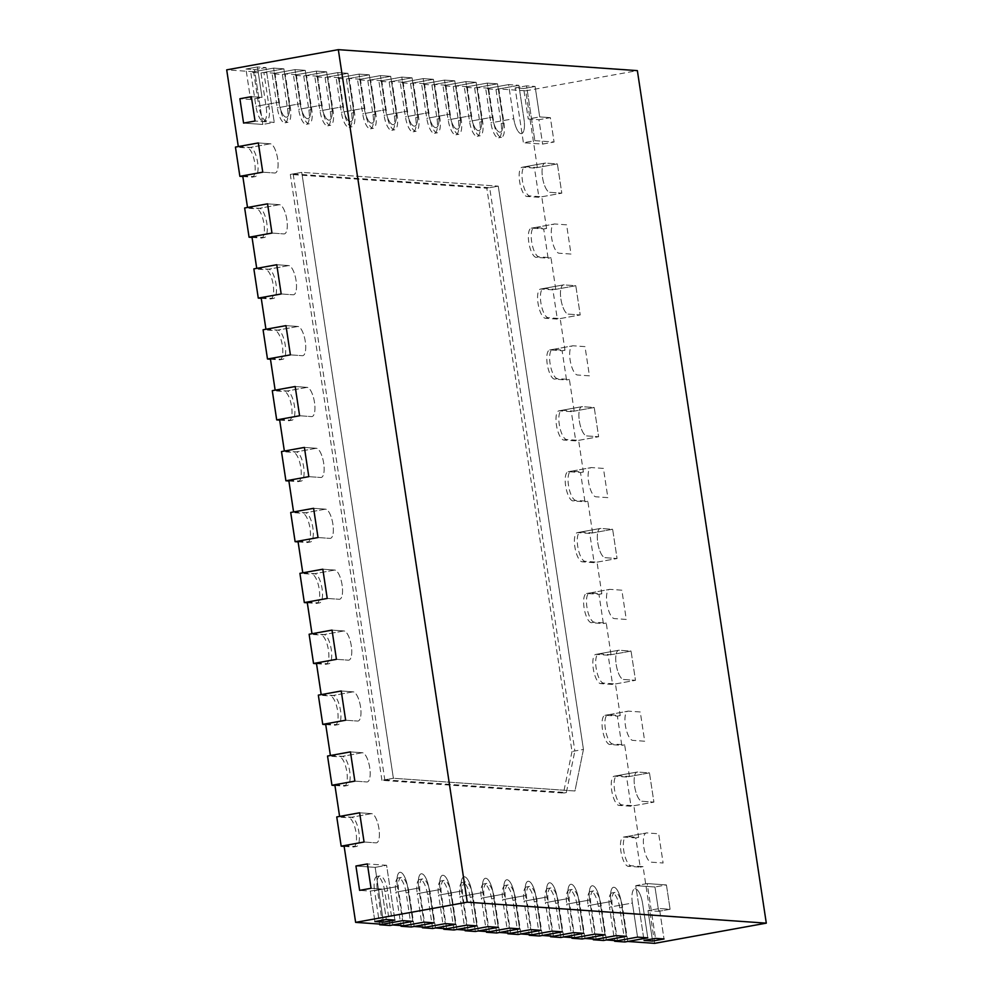 <?xml version="1.0" encoding="UTF-8"?>
<svg xmlns="http://www.w3.org/2000/svg" width="993" height="993" viewBox="0 0 993 993"><rect width="100%" height="100%" fill="white"/><g stroke="black" fill="none" stroke-linecap="round" stroke-linejoin="round"><path stroke-width="0.74" stroke-dasharray="4.96 3.72" d="M627.762 941.463L622.611 907.366A14.833 5.002 79.7 0 0 614.841 892.409A14.833 5.002 79.7 0 0 612.358 906.646L632.392 903.022L637.543 937.119L632.392 903.022A14.833 5.002 79.7 0 1 634.875 888.785A14.833 5.002 79.7 0 0 632.392 903.022L609.491 907.155L614.543 940.532M654.672 943.35L643.067 866.628L631.114 865.784A14.833 5.002 -100.3 0 1 623.877 851.435A14.833 5.002 -100.3 0 1 626.26 836.578A14.833 5.002 -100.3 0 1 626.695 836.553L646.728 832.928L658.682 833.772L663.101 863.004L651.147 862.16A14.833 5.002 -100.3 0 1 643.911 847.811A14.833 5.002 -100.3 0 1 646.294 832.953A14.833 5.002 -100.3 0 1 646.728 832.928L658.682 833.772L663.101 863.004L651.147 862.16A14.833 5.002 -100.3 0 1 643.911 847.811A14.833 5.002 -100.3 0 1 646.294 832.953A14.833 5.002 -100.3 0 1 646.728 832.928L623.827 837.074L635.793 837.906L640.212 867.137L628.246 866.306A14.833 5.002 -100.3 0 1 621.01 851.957A14.833 5.002 -100.3 0 1 623.393 837.099A14.833 5.002 -100.3 0 1 623.827 837.074M617.05 775.682A14.833 5.002 -100.3 0 1 617.485 775.657L629.438 776.501L649.472 772.877L653.903 802.108L641.937 801.264A14.833 5.002 -100.3 0 1 634.701 786.915A14.833 5.002 -100.3 0 1 637.084 772.058L617.05 775.682A14.833 5.002 -100.3 0 0 614.667 790.54A14.833 5.002 -100.3 0 0 621.903 804.889L633.857 805.733L638.648 837.397L626.695 836.553M629.438 776.501L624.659 744.837L612.693 743.993A14.833 5.002 -100.3 0 1 605.457 729.644A14.833 5.002 -100.3 0 1 607.84 714.786A14.833 5.002 -100.3 0 1 608.275 714.761L628.308 711.137L640.262 711.981L644.693 741.212L632.727 740.368A14.833 5.002 -100.3 0 1 625.491 726.02A14.833 5.002 -100.3 0 1 627.874 711.162A14.833 5.002 -100.3 0 1 628.308 711.137L640.262 711.981L644.693 741.212L632.727 740.368A14.833 5.002 -100.3 0 1 625.491 726.02A14.833 5.002 -100.3 0 1 627.874 711.162A14.833 5.002 -100.3 0 1 628.308 711.137L605.407 715.283L617.373 716.127L621.792 745.346L609.826 744.514A14.833 5.002 -100.3 0 1 602.59 730.165A14.833 5.002 -100.3 0 1 604.985 715.308A14.833 5.002 -100.3 0 1 605.407 715.283M598.63 653.89A14.833 5.002 -100.3 0 1 599.064 653.866L611.018 654.71L631.064 651.085L635.483 680.317L623.517 679.473A14.833 5.002 -100.3 0 1 616.281 665.124A14.833 5.002 -100.3 0 1 618.664 650.266L598.63 653.89A14.833 5.002 -100.3 0 0 596.247 668.748A14.833 5.002 -100.3 0 0 603.483 683.097L615.449 683.941L620.228 715.605L608.275 714.761M611.018 654.71L606.239 623.045L594.273 622.201A14.833 5.002 -100.3 0 1 587.037 607.853A14.833 5.002 -100.3 0 1 589.42 592.995A14.833 5.002 -100.3 0 1 589.854 592.982L609.888 589.358L621.854 590.19L626.273 619.421L614.307 618.577A14.833 5.002 -100.3 0 1 607.071 604.228A14.833 5.002 -100.3 0 1 609.454 589.37A14.833 5.002 -100.3 0 1 609.888 589.358L621.854 590.19L626.273 619.421L614.307 618.577A14.833 5.002 -100.3 0 1 607.071 604.228A14.833 5.002 -100.3 0 1 609.454 589.37A14.833 5.002 -100.3 0 1 609.888 589.358L586.987 593.491L598.953 594.335L603.372 623.567L591.406 622.723A14.833 5.002 -100.3 0 1 584.169 608.374A14.833 5.002 -100.3 0 1 586.565 593.516A14.833 5.002 -100.3 0 1 586.987 593.491M580.21 532.099A14.833 5.002 -100.3 0 1 580.644 532.087L592.61 532.918L612.644 529.294L617.063 558.525L605.097 557.681A14.833 5.002 -100.3 0 1 597.86 543.332A14.833 5.002 -100.3 0 1 600.244 528.475L580.21 532.099A14.833 5.002 -100.3 0 0 577.827 546.957A14.833 5.002 -100.3 0 0 585.063 561.306L597.029 562.15L601.82 593.814L589.854 592.982M592.61 532.918L587.819 501.254L575.853 500.422A14.833 5.002 -100.3 0 1 568.617 486.074A14.833 5.002 -100.3 0 1 571 471.216A14.833 5.002 -100.3 0 1 571.434 471.191L591.468 467.566L603.434 468.398L607.853 497.63L595.887 496.798A14.833 5.002 -100.3 0 1 588.65 482.449A14.833 5.002 -100.3 0 1 591.034 467.591A14.833 5.002 -100.3 0 1 591.468 467.566L603.434 468.398L607.853 497.63L595.887 496.798A14.833 5.002 -100.3 0 1 588.65 482.449A14.833 5.002 -100.3 0 1 591.034 467.591A14.833 5.002 -100.3 0 1 591.468 467.566L568.567 471.7L580.533 472.544L584.951 501.775L572.998 500.931A14.833 5.002 -100.3 0 1 565.749 486.582A14.833 5.002 -100.3 0 1 568.145 471.725A14.833 5.002 -100.3 0 1 568.567 471.7M561.79 410.32A14.833 5.002 -100.3 0 1 562.224 410.295L574.19 411.127L594.224 407.502L598.642 436.734L586.677 435.902A14.833 5.002 -100.3 0 1 579.44 421.553A14.833 5.002 -100.3 0 1 581.824 406.696L561.79 410.32A14.833 5.002 -100.3 0 0 559.407 425.178A14.833 5.002 -100.3 0 0 566.643 439.527L578.609 440.358L583.4 472.023L571.434 471.191M574.19 411.127L569.399 379.463L557.433 378.631A14.833 5.002 -100.3 0 1 550.196 364.282A14.833 5.002 -100.3 0 1 552.58 349.424A14.833 5.002 -100.3 0 1 553.014 349.399L573.048 345.775L585.014 346.619L589.432 375.838L577.467 375.006A14.833 5.002 -100.3 0 1 570.23 360.658A14.833 5.002 -100.3 0 1 572.613 345.8A14.833 5.002 -100.3 0 1 573.048 345.775L585.014 346.619L589.432 375.838L577.467 375.006A14.833 5.002 -100.3 0 1 570.23 360.658A14.833 5.002 -100.3 0 1 572.613 345.8A14.833 5.002 -100.3 0 1 573.048 345.775L550.147 349.921L562.112 350.752L566.531 379.984L554.578 379.14A14.833 5.002 -100.3 0 1 547.342 364.791A14.833 5.002 -100.3 0 1 549.725 349.933A14.833 5.002 -100.3 0 1 550.147 349.921M543.37 288.529A14.833 5.002 -100.3 0 1 543.804 288.504L555.77 289.348L575.803 285.723L580.222 314.942L568.257 314.111A14.833 5.002 -100.3 0 1 561.02 299.762A14.833 5.002 -100.3 0 1 563.416 284.904L543.37 288.529A14.833 5.002 -100.3 0 0 540.986 303.386A14.833 5.002 -100.3 0 0 548.223 317.735L560.189 318.567L564.98 350.244L553.014 349.399M555.77 289.348L550.978 257.683L539.013 256.839A14.833 5.002 -100.3 0 1 531.776 242.491A14.833 5.002 -100.3 0 1 534.172 227.633A14.833 5.002 -100.3 0 1 534.594 227.608L554.628 223.984L566.593 224.828L571.012 254.059L559.047 253.215A14.833 5.002 -100.3 0 1 551.81 238.866A14.833 5.002 -100.3 0 1 554.206 224.008A14.833 5.002 -100.3 0 1 554.628 223.984L566.593 224.828L571.012 254.059L559.047 253.215A14.833 5.002 -100.3 0 1 551.81 238.866A14.833 5.002 -100.3 0 1 554.206 224.008A14.833 5.002 -100.3 0 1 554.628 223.984L531.739 228.129L543.692 228.961L548.111 258.192L536.158 257.361A14.833 5.002 -100.3 0 1 528.921 243.012A14.833 5.002 -100.3 0 1 531.305 228.154A14.833 5.002 -100.3 0 1 531.739 228.129M524.962 166.737A14.833 5.002 -100.3 0 1 525.384 166.712L537.35 167.556L557.383 163.932L561.802 193.163L549.837 192.319A14.833 5.002 -100.3 0 1 542.6 177.97A14.833 5.002 -100.3 0 1 544.996 163.113L524.962 166.737A14.833 5.002 -100.3 0 0 522.566 181.595A14.833 5.002 -100.3 0 0 529.803 195.944L541.768 196.788L546.56 228.452L534.594 227.608M537.35 167.556L525.744 90.822L498.834 88.936L503.985 123.045A14.833 5.002 -100.3 0 1 501.502 137.27A14.833 5.002 -100.3 0 1 493.732 122.325L513.766 118.701L508.615 84.591L518.867 85.311L508.615 84.591L488.581 88.216L493.732 122.325M488.581 88.216L477.472 87.446L482.623 121.543A14.833 5.002 -100.3 0 1 480.14 135.768A14.833 5.002 -100.3 0 1 472.37 120.823L492.404 117.199L487.253 83.102L497.505 83.822L487.253 83.102L467.219 86.726L472.37 120.823M467.219 86.726L456.11 85.944L461.273 120.041A14.833 5.002 -100.3 0 1 458.778 134.278A14.833 5.002 -100.3 0 1 451.021 119.321L471.054 115.697L465.891 81.6L476.144 82.32L465.891 81.6L445.857 85.224L451.021 119.321M445.857 85.224L434.748 84.442L439.911 118.539A14.833 5.002 -100.3 0 1 437.416 132.777A14.833 5.002 -100.3 0 1 429.659 117.819L449.692 114.195L444.529 80.098L454.782 80.818L444.529 80.098L424.495 83.722L429.659 117.819M424.495 83.722L413.386 82.94L418.549 117.05A14.833 5.002 -100.3 0 1 416.067 131.275A14.833 5.002 -100.3 0 1 408.297 116.33L428.331 112.705L423.167 78.596L433.42 79.316L423.167 78.596L403.133 82.22L408.297 116.33M403.133 82.22L392.036 81.451L397.188 115.548A14.833 5.002 -100.3 0 1 394.705 129.773A14.833 5.002 -100.3 0 1 386.935 114.828L406.969 111.204L401.817 77.106L412.07 77.826L401.817 77.106L381.771 80.731L386.935 114.828M381.771 80.731L370.674 79.949L375.826 114.046A14.833 5.002 -100.3 0 1 373.343 128.283A14.833 5.002 -100.3 0 1 365.573 113.326L385.607 109.702L380.456 75.605L390.708 76.324L380.456 75.605L360.422 79.229L365.573 113.326M360.422 79.229L349.313 78.447L354.464 112.544A14.833 5.002 -100.3 0 1 351.981 126.781A14.833 5.002 -100.3 0 1 344.211 111.824L364.245 108.2L359.094 74.103L369.346 74.823L359.094 74.103L339.06 77.727L344.211 111.824M339.06 77.727L327.951 76.945L333.102 111.055A14.833 5.002 -100.3 0 1 330.619 125.279A14.833 5.002 -100.3 0 1 322.849 110.335L342.883 106.71L337.732 72.601L347.984 73.321L337.732 72.601L317.698 76.225L322.849 110.335M317.698 76.225L306.589 75.456L311.752 109.553A14.833 5.002 -100.3 0 1 309.257 123.777A14.833 5.002 -100.3 0 1 301.5 108.833L321.533 105.208L316.37 71.111L326.623 71.831L316.37 71.111L296.336 74.736L301.5 108.833M296.336 74.736L285.227 73.954L290.39 108.051A14.833 5.002 -100.3 0 1 287.896 122.288A14.833 5.002 -100.3 0 1 280.138 107.331L300.171 103.706L295.008 69.609L305.261 70.329L295.008 69.609L274.974 73.234L280.138 107.331M274.974 73.234L263.865 72.452L269.029 106.549A14.833 5.002 -100.3 0 1 266.546 120.786A14.833 5.002 -100.3 0 1 258.776 105.829L278.81 102.205L273.646 68.107L283.899 68.827L273.646 68.107L253.612 71.732L258.776 105.829M253.612 71.732L226.702 69.845M238.308 146.567L250.273 147.411L270.307 143.786L258.341 142.942L270.307 143.786A14.833 5.002 79.7 0 1 277.543 158.135A14.833 5.002 79.7 0 1 275.148 172.993A14.833 5.002 79.7 0 0 277.543 158.135A14.833 5.002 79.7 0 0 270.307 143.786L247.406 147.932L235.44 147.088M242.726 175.798L254.692 176.642A14.833 5.002 79.7 0 0 255.114 176.617A14.833 5.002 79.7 0 0 257.51 161.76A14.833 5.002 79.7 0 0 250.273 147.411M247.518 207.463L259.483 208.307L279.517 204.682L267.551 203.838L279.517 204.682A14.833 5.002 79.7 0 1 286.754 219.031A14.833 5.002 79.7 0 1 284.358 233.889A14.833 5.002 79.7 0 0 286.754 219.031A14.833 5.002 79.7 0 0 279.517 204.682L256.616 208.828L244.65 207.984M251.937 236.694L263.902 237.538A14.833 5.002 79.7 0 0 264.324 237.513A14.833 5.002 79.7 0 0 266.72 222.655A14.833 5.002 79.7 0 0 259.483 208.307M256.728 268.358L268.693 269.202L288.727 265.578L276.762 264.734L288.727 265.578A14.833 5.002 79.7 0 1 295.964 279.927A14.833 5.002 79.7 0 1 293.568 294.784A14.833 5.002 79.7 0 0 295.964 279.927A14.833 5.002 79.7 0 0 288.727 265.578L265.826 269.724L253.86 268.88M261.147 297.59L273.112 298.434A14.833 5.002 79.7 0 0 273.534 298.409A14.833 5.002 79.7 0 0 275.93 283.551A14.833 5.002 79.7 0 0 268.693 269.202M265.938 329.254L277.891 330.098L297.937 326.474L285.972 325.63L297.937 326.474A14.833 5.002 79.7 0 1 305.174 340.822A14.833 5.002 79.7 0 1 302.778 355.68A14.833 5.002 79.7 0 0 305.174 340.822A14.833 5.002 79.7 0 0 297.937 326.474L275.036 330.607L263.071 329.775M270.357 358.485L282.322 359.329A14.833 5.002 79.7 0 0 282.744 359.305A14.833 5.002 79.7 0 0 285.14 344.447A14.833 5.002 79.7 0 0 277.891 330.098M275.148 390.15L287.101 390.994L307.135 387.369L295.182 386.525L307.135 387.369A14.833 5.002 79.7 0 1 314.384 401.718A14.833 5.002 79.7 0 1 311.988 416.576A14.833 5.002 79.7 0 0 314.384 401.718A14.833 5.002 79.7 0 0 307.135 387.369L284.246 391.503L272.281 390.671M279.567 419.381L291.532 420.213A14.833 5.002 79.7 0 0 291.954 420.2A14.833 5.002 79.7 0 0 294.35 405.343A14.833 5.002 79.7 0 0 287.101 390.994M284.358 451.045L296.311 451.889L316.345 448.265L304.392 447.421L316.345 448.265A14.833 5.002 79.7 0 1 323.594 462.614A14.833 5.002 79.7 0 1 321.198 477.472A14.833 5.002 79.7 0 0 323.594 462.614A14.833 5.002 79.7 0 0 316.345 448.265L293.456 452.398L281.491 451.567M288.777 480.277L300.742 481.108A14.833 5.002 79.7 0 0 301.164 481.096A14.833 5.002 79.7 0 0 303.548 466.238A14.833 5.002 79.7 0 0 296.311 451.889M293.568 511.941L305.521 512.773L325.555 509.148L313.602 508.317L325.555 509.148A14.833 5.002 79.7 0 1 332.792 523.497A14.833 5.002 79.7 0 1 330.408 538.355A14.833 5.002 79.7 0 0 332.792 523.497A14.833 5.002 79.7 0 0 325.555 509.148L302.666 513.294L290.701 512.462M297.987 541.173L309.94 542.004A14.833 5.002 79.7 0 0 310.375 541.979A14.833 5.002 79.7 0 0 312.758 527.122A14.833 5.002 79.7 0 0 305.521 512.773M302.778 572.837L314.731 573.669L334.765 570.044L322.812 569.212L334.765 570.044A14.833 5.002 79.7 0 1 342.002 584.393A14.833 5.002 79.7 0 1 339.618 599.251A14.833 5.002 79.7 0 0 342.002 584.393A14.833 5.002 79.7 0 0 334.765 570.044L311.876 574.19L299.911 573.346M307.197 602.068L319.15 602.9A14.833 5.002 79.7 0 0 319.585 602.875A14.833 5.002 79.7 0 0 321.968 588.017A14.833 5.002 79.7 0 0 314.731 573.669M311.988 633.733L323.941 634.564L343.975 630.94L332.022 630.108L343.975 630.94A14.833 5.002 79.7 0 1 351.212 645.289A14.833 5.002 79.7 0 1 348.828 660.146A14.833 5.002 79.7 0 0 351.212 645.289A14.833 5.002 79.7 0 0 343.975 630.94L321.087 635.086L309.121 634.242M316.407 662.952L328.36 663.796A14.833 5.002 79.7 0 0 328.795 663.771A14.833 5.002 79.7 0 0 331.178 648.913A14.833 5.002 79.7 0 0 323.941 634.564M321.186 694.628L333.151 695.46L353.185 691.836L341.232 690.991L353.185 691.836A14.833 5.002 79.7 0 1 360.422 706.184A14.833 5.002 79.7 0 1 358.039 721.042A14.833 5.002 79.7 0 0 360.422 706.184A14.833 5.002 79.7 0 0 353.185 691.836L330.297 695.981L318.331 695.137M325.617 723.847L337.57 724.691A14.833 5.002 79.7 0 0 338.005 724.667A14.833 5.002 79.7 0 0 340.388 709.809A14.833 5.002 79.7 0 0 333.151 695.46M330.396 755.512L342.362 756.356L362.395 752.731L350.43 751.887L362.395 752.731A14.833 5.002 79.7 0 1 369.632 767.08A14.833 5.002 79.7 0 1 367.249 781.938A14.833 5.002 79.7 0 0 369.632 767.08A14.833 5.002 79.7 0 0 362.395 752.731L339.507 756.877L327.541 756.033M334.827 784.743L346.78 785.587A14.833 5.002 79.7 0 0 347.215 785.562A14.833 5.002 79.7 0 0 349.598 770.705A14.833 5.002 79.7 0 0 342.362 756.356M339.606 816.407L351.572 817.251L371.605 813.627L359.64 812.783L371.605 813.627A14.833 5.002 79.7 0 1 378.842 827.976A14.833 5.002 79.7 0 1 376.459 842.834A14.833 5.002 79.7 0 0 378.842 827.976A14.833 5.002 79.7 0 0 371.605 813.627L348.704 817.773L336.751 816.929M344.037 845.639L355.99 846.483A14.833 5.002 79.7 0 0 356.425 846.458A14.833 5.002 79.7 0 0 358.808 831.6A14.833 5.002 79.7 0 0 351.572 817.251M382.553 924.26L377.39 890.15L397.423 886.526L402.587 920.635L397.423 886.526A14.833 5.002 79.7 0 1 399.918 872.301A14.833 5.002 79.7 0 0 397.423 886.526L374.535 890.671L379.574 924.049M392.806 924.98L387.642 890.87A14.833 5.002 79.7 0 0 379.872 875.925A14.833 5.002 79.7 0 0 377.39 890.15M403.903 925.749L398.752 891.652L418.785 888.027L423.949 922.125L418.785 888.027A14.833 5.002 79.7 0 1 421.268 873.803A14.833 5.002 79.7 0 0 418.785 888.027L395.884 892.173L400.936 925.55M414.168 926.469L409.004 892.372A14.833 5.002 79.7 0 0 401.234 877.427A14.833 5.002 79.7 0 0 398.752 891.652M425.265 927.251L420.113 893.154L440.147 889.529L445.298 923.627L440.147 889.529A14.833 5.002 79.7 0 1 442.63 875.292A14.833 5.002 79.7 0 0 440.147 889.529L417.246 893.675L422.298 927.04M435.517 927.971L430.366 893.874A14.833 5.002 79.7 0 0 422.596 878.917A14.833 5.002 79.7 0 0 420.113 893.154M446.627 928.753L441.475 894.656L461.509 891.031L466.66 925.128L461.509 891.031A14.833 5.002 79.7 0 1 463.992 876.794A14.833 5.002 79.7 0 0 461.509 891.031L438.608 895.165L443.66 928.542M456.879 929.473L451.728 895.376A14.833 5.002 79.7 0 0 443.958 880.419A14.833 5.002 79.7 0 0 441.475 894.656M467.988 930.255L462.837 896.145L482.871 892.521L488.022 926.63L482.871 892.521A14.833 5.002 79.7 0 1 485.354 878.296A14.833 5.002 79.7 0 0 482.871 892.521L459.97 896.667L465.022 930.044M478.241 930.975L473.09 896.865A14.833 5.002 79.7 0 0 465.32 881.921A14.833 5.002 79.7 0 0 462.837 896.145M489.35 931.744L484.187 897.647L504.221 894.023L509.384 928.12L504.221 894.023A14.833 5.002 79.7 0 1 506.715 879.786A14.833 5.002 79.7 0 0 504.221 894.023L481.332 898.168L486.371 931.546M499.603 932.464L494.44 898.367A14.833 5.002 79.7 0 0 486.682 883.422A14.833 5.002 79.7 0 0 484.187 897.647M510.712 933.246L505.549 899.149L525.582 895.525L530.746 929.622L525.582 895.525A14.833 5.002 79.7 0 1 528.077 881.288A14.833 5.002 79.7 0 0 525.582 895.525L502.694 899.67L507.733 933.035M520.965 933.966L515.801 899.869A14.833 5.002 79.7 0 0 508.044 884.912A14.833 5.002 79.7 0 0 505.549 899.149M532.074 934.748L526.911 900.651L546.944 897.027L552.108 931.124L546.944 897.027A14.833 5.002 79.7 0 1 549.427 882.789A14.833 5.002 79.7 0 0 546.944 897.027L524.056 901.16L529.095 934.537M542.327 935.468L537.163 901.371A14.833 5.002 79.7 0 0 529.393 886.414A14.833 5.002 79.7 0 0 526.911 900.651M553.424 936.25L548.273 902.14L568.306 898.516L573.47 932.626L568.306 898.516A14.833 5.002 79.7 0 1 570.789 884.291A14.833 5.002 79.7 0 0 568.306 898.516L545.405 902.662L550.457 936.039M563.676 936.97L558.525 902.86A14.833 5.002 79.7 0 0 550.755 887.916A14.833 5.002 79.7 0 0 548.273 902.14M574.786 937.74L569.634 903.642L589.668 900.018L594.819 934.115L589.668 900.018A14.833 5.002 79.7 0 1 592.151 885.781A14.833 5.002 79.7 0 0 589.668 900.018L566.767 904.164L571.819 937.541M585.038 938.459L579.887 904.362A14.833 5.002 79.7 0 0 572.117 889.418A14.833 5.002 79.7 0 0 569.634 903.642M596.148 939.241L590.996 905.144L611.03 901.52L616.181 935.617L611.03 901.52A14.833 5.002 79.7 0 1 613.513 887.283A14.833 5.002 79.7 0 0 611.03 901.52L588.129 905.666L593.181 939.03M606.4 939.961L601.249 905.864A14.833 5.002 79.7 0 0 593.479 890.907A14.833 5.002 79.7 0 0 590.996 905.144M617.509 940.743L612.358 906.646M293.158 173.924L489.673 187.702L574.86 750.981L583.45 749.43L574.947 790.999L393.377 778.264L384.8 779.815L293.158 173.924L301.748 172.36L498.263 186.15L489.673 187.702M384.8 779.815L566.358 792.563L574.86 750.981M572.005 751.502L563.49 793.072L381.933 780.337L393.377 778.264L301.748 172.36L498.263 186.15L583.45 749.43L574.947 790.999L393.377 778.264L301.748 172.36L290.304 174.433L486.818 188.223L572.005 751.502L583.45 749.43L498.263 186.15L486.818 188.223M566.358 792.563L563.49 793.072M647.796 937.839L642.645 903.742A14.833 5.002 79.7 0 0 634.875 888.785A14.833 5.002 79.7 0 1 642.645 903.742L647.796 937.839M626.434 936.337L621.283 902.24A14.833 5.002 79.7 0 0 613.513 887.283A14.833 5.002 79.7 0 1 621.283 902.24L626.434 936.337M605.072 934.835L599.921 900.738A14.833 5.002 79.7 0 0 592.151 885.781A14.833 5.002 79.7 0 1 599.921 900.738L605.072 934.835M583.723 933.346L578.559 899.236A14.833 5.002 79.7 0 0 570.789 884.291A14.833 5.002 79.7 0 1 578.559 899.236L583.723 933.346M562.361 931.844L557.197 897.746A14.833 5.002 79.7 0 0 549.427 882.789A14.833 5.002 79.7 0 1 557.197 897.746L562.361 931.844M540.999 930.342L535.835 896.245A14.833 5.002 79.7 0 0 528.077 881.288A14.833 5.002 79.7 0 1 535.835 896.245L540.999 930.342M519.637 928.84L514.473 894.743A14.833 5.002 79.7 0 0 506.715 879.786A14.833 5.002 79.7 0 1 514.473 894.743L519.637 928.84M498.275 927.35L493.124 893.241A14.833 5.002 79.7 0 0 485.354 878.296A14.833 5.002 79.7 0 1 493.124 893.241L498.275 927.35M476.913 925.848L471.762 891.751A14.833 5.002 79.7 0 0 463.992 876.794A14.833 5.002 79.7 0 1 471.762 891.751L476.913 925.848M455.551 924.346L450.4 890.249A14.833 5.002 79.7 0 0 442.63 875.292A14.833 5.002 79.7 0 1 450.4 890.249L455.551 924.346M434.202 922.845L429.038 888.747A14.833 5.002 79.7 0 0 421.268 873.803A14.833 5.002 79.7 0 1 429.038 888.747L434.202 922.845M412.84 921.355L407.676 887.245A14.833 5.002 79.7 0 0 399.918 872.301A14.833 5.002 79.7 0 1 407.676 887.245L412.84 921.355M262.76 172.174L274.726 173.018A14.833 5.002 79.7 0 0 275.148 172.993A14.833 5.002 79.7 0 1 274.726 173.018L262.76 172.174M498.834 88.936L518.867 85.311L524.019 119.421A14.833 5.002 -100.3 0 1 521.536 133.645A14.833 5.002 -100.3 0 1 513.766 118.701L508.615 84.591L485.714 88.737L495.966 89.457L501.13 123.554A14.833 5.002 -100.3 0 1 498.635 137.791A14.833 5.002 -100.3 0 1 490.877 122.834L485.714 88.737M525.744 90.822L637.369 70.627M263.865 72.452L283.899 68.827L289.062 102.924A14.833 5.002 -100.3 0 1 286.58 117.162A14.833 5.002 -100.3 0 1 278.81 102.205L273.646 68.107L250.757 72.253L261.01 72.973L266.161 107.07A14.833 5.002 -100.3 0 1 263.679 121.307A14.833 5.002 -100.3 0 1 255.909 106.35L250.757 72.253M285.227 73.954L305.261 70.329L310.424 104.426A14.833 5.002 -100.3 0 1 307.929 118.663A14.833 5.002 -100.3 0 1 300.171 103.706L295.008 69.609L272.119 73.755L282.372 74.475L287.523 108.572A14.833 5.002 -100.3 0 1 285.041 122.797A14.833 5.002 -100.3 0 1 277.27 107.852L272.119 73.755M306.589 75.456L326.623 71.831L331.786 105.928A14.833 5.002 -100.3 0 1 329.291 120.153A14.833 5.002 -100.3 0 1 321.533 105.208L316.37 71.111L293.481 75.245L303.734 75.965L308.885 110.074A14.833 5.002 -100.3 0 1 306.403 124.299A14.833 5.002 -100.3 0 1 298.632 109.354L293.481 75.245M327.951 76.945L347.984 73.321L353.136 107.43A14.833 5.002 -100.3 0 1 350.653 121.655A14.833 5.002 -100.3 0 1 342.883 106.71L337.732 72.601L314.831 76.746L325.083 77.466L330.247 111.564A14.833 5.002 -100.3 0 1 327.764 125.801A14.833 5.002 -100.3 0 1 319.994 110.844L314.831 76.746M349.313 78.447L369.346 74.823L374.498 108.92A14.833 5.002 -100.3 0 1 372.015 123.157A14.833 5.002 -100.3 0 1 364.245 108.2L359.094 74.103L336.193 78.248L346.445 78.968L351.609 113.065A14.833 5.002 -100.3 0 1 349.114 127.303A14.833 5.002 -100.3 0 1 341.356 112.346L336.193 78.248M370.674 79.949L390.708 76.324L395.859 110.422A14.833 5.002 -100.3 0 1 393.377 124.659A14.833 5.002 -100.3 0 1 385.607 109.702L380.456 75.605L357.554 79.75L367.807 80.47L372.971 114.567A14.833 5.002 -100.3 0 1 370.476 128.792A14.833 5.002 -100.3 0 1 362.718 113.847L357.554 79.75M392.036 81.451L412.07 77.826L417.221 111.924A14.833 5.002 -100.3 0 1 414.739 126.148A14.833 5.002 -100.3 0 1 406.969 111.204L401.817 77.106L378.916 81.24L389.169 81.96L394.32 116.069A14.833 5.002 -100.3 0 1 391.838 130.294A14.833 5.002 -100.3 0 1 384.068 115.349L378.916 81.24M413.386 82.94L433.42 79.316L438.583 113.425A14.833 5.002 -100.3 0 1 436.101 127.65A14.833 5.002 -100.3 0 1 428.331 112.705L423.167 78.596L400.278 82.742L410.531 83.462L415.682 117.559A14.833 5.002 -100.3 0 1 413.2 131.796A14.833 5.002 -100.3 0 1 405.429 116.839L400.278 82.742M434.748 84.442L454.782 80.818L459.945 114.915A14.833 5.002 -100.3 0 1 457.45 129.152A14.833 5.002 -100.3 0 1 449.692 114.195L444.529 80.098L421.64 84.244L431.893 84.964L437.044 119.061A14.833 5.002 -100.3 0 1 434.562 133.298A14.833 5.002 -100.3 0 1 426.791 118.341L421.64 84.244M456.11 85.944L476.144 82.32L481.307 116.417A14.833 5.002 -100.3 0 1 478.812 130.654A14.833 5.002 -100.3 0 1 471.054 115.697L465.891 81.6L442.99 85.746L453.242 86.465L458.406 120.563A14.833 5.002 -100.3 0 1 455.924 134.787A14.833 5.002 -100.3 0 1 448.153 119.843L442.99 85.746M477.472 87.446L497.505 83.822L502.657 117.919A14.833 5.002 -100.3 0 1 500.174 132.143A14.833 5.002 -100.3 0 1 492.404 117.199L487.253 83.102L464.352 87.235L474.604 87.955L479.768 122.065A14.833 5.002 -100.3 0 1 477.285 136.289A14.833 5.002 -100.3 0 1 469.515 121.345L464.352 87.235M523.646 88.526L515.106 87.93L526.551 85.857L535.103 86.453L526.551 85.857L534.842 140.658L526.551 85.857L515.106 87.93L523.646 88.526L535.103 86.453L539.708 116.901L550.383 117.646L554.069 142.011L534.842 140.658L523.398 142.731L515.106 87.93L523.398 142.731L534.842 140.658L554.069 142.011L542.625 144.084L523.398 142.731L542.625 144.084L554.069 142.011L550.383 117.646L538.938 119.719L542.625 144.084L538.938 119.719L550.383 117.646L539.708 116.901L528.251 118.974L538.938 119.719L528.251 118.974L539.708 116.901L535.103 86.453L523.646 88.526L528.251 118.974L523.646 88.526M245.966 69.038L254.518 69.647L265.963 67.574L257.423 66.965L265.963 67.574L274.254 122.375L265.963 67.574L254.518 69.647L245.966 69.038L257.423 66.965L262.028 97.413L251.341 96.669L262.028 97.413L250.571 99.486L239.896 98.741L250.571 99.486L262.028 97.413L257.423 66.965L245.966 69.038L250.571 99.486L245.966 69.038M541.768 196.788L561.802 193.163L549.837 192.319A14.833 5.002 -100.3 0 1 542.6 177.97A14.833 5.002 -100.3 0 1 544.996 163.113A14.833 5.002 -100.3 0 1 545.418 163.088L557.383 163.932L561.802 193.163L538.901 197.297L526.948 196.465A14.833 5.002 -100.3 0 1 519.711 182.116A14.833 5.002 -100.3 0 1 522.095 167.258A14.833 5.002 -100.3 0 1 522.529 167.234L534.482 168.078L538.901 197.297M546.56 228.452L543.692 228.961M550.978 257.683L548.111 258.192M560.189 318.567L580.222 314.942L568.257 314.111A14.833 5.002 -100.3 0 1 561.02 299.762A14.833 5.002 -100.3 0 1 563.416 284.904A14.833 5.002 -100.3 0 1 563.838 284.879L575.803 285.723L580.222 314.942L557.321 319.088L545.368 318.256A14.833 5.002 -100.3 0 1 538.132 303.908A14.833 5.002 -100.3 0 1 540.515 289.05A14.833 5.002 -100.3 0 1 540.949 289.025L552.902 289.857L557.321 319.088M564.98 350.244L562.112 350.752M569.399 379.463L566.531 379.984M578.609 440.358L598.642 436.734L586.677 435.902A14.833 5.002 -100.3 0 1 579.44 421.553A14.833 5.002 -100.3 0 1 581.824 406.696A14.833 5.002 -100.3 0 1 582.258 406.671L594.224 407.502L598.642 436.734L575.741 440.88L563.788 440.036A14.833 5.002 -100.3 0 1 556.539 425.687A14.833 5.002 -100.3 0 1 558.935 410.829A14.833 5.002 -100.3 0 1 559.357 410.817L571.323 411.648L575.741 440.88M583.4 472.023L580.533 472.544M587.819 501.254L584.951 501.775M597.029 562.15L617.063 558.525L605.097 557.681A14.833 5.002 -100.3 0 1 597.86 543.332A14.833 5.002 -100.3 0 1 600.244 528.475A14.833 5.002 -100.3 0 1 600.678 528.462L612.644 529.294L617.063 558.525L594.162 562.671L582.196 561.827A14.833 5.002 -100.3 0 1 574.959 547.478A14.833 5.002 -100.3 0 1 577.355 532.62A14.833 5.002 -100.3 0 1 577.777 532.596L589.743 533.44L594.162 562.671M601.82 593.814L598.953 594.335M606.239 623.045L603.372 623.567M615.449 683.941L635.483 680.317L623.517 679.473A14.833 5.002 -100.3 0 1 616.281 665.124A14.833 5.002 -100.3 0 1 618.664 650.266A14.833 5.002 -100.3 0 1 619.098 650.241L631.064 651.085L635.483 680.317L612.582 684.462L600.616 683.618A14.833 5.002 -100.3 0 1 593.38 669.27A14.833 5.002 -100.3 0 1 595.775 654.412A14.833 5.002 -100.3 0 1 596.197 654.387L608.163 655.231L612.582 684.462M620.228 715.605L617.373 716.127M624.659 744.837L621.792 745.346M633.857 805.733L653.903 802.108L641.937 801.264A14.833 5.002 -100.3 0 1 634.701 786.915A14.833 5.002 -100.3 0 1 637.084 772.058A14.833 5.002 -100.3 0 1 637.518 772.033L649.472 772.877L653.903 802.108L631.002 806.242L619.036 805.41A14.833 5.002 -100.3 0 1 611.8 791.061A14.833 5.002 -100.3 0 1 614.183 776.203A14.833 5.002 -100.3 0 1 614.617 776.178L626.583 777.022L631.002 806.242M638.648 837.397L635.793 837.906M643.067 866.628L640.212 867.137M658.657 911.351L654.97 886.997L666.427 884.924L647.2 883.571L655.492 938.373L647.2 883.571L635.756 885.644L644.035 940.445L635.756 885.644L647.2 883.571L666.427 884.924L670.101 909.278L666.427 884.924L654.97 886.997L635.756 885.644L654.97 886.997L658.657 911.351L670.101 909.278L659.426 908.533L670.101 909.278L658.657 911.351L647.982 910.606L659.426 908.533L664.032 938.981L659.426 908.533L647.982 910.606L658.657 911.351M652.587 941.041L647.982 910.606L652.587 941.041M262.797 124.448L254.518 69.647L262.797 124.448L274.254 122.375L255.027 121.022L274.254 122.375L262.797 124.448L243.583 123.095L262.797 124.448M364.071 842.014L376.024 842.858A14.833 5.002 79.7 0 0 376.459 842.834A14.833 5.002 79.7 0 1 376.024 842.858L364.071 842.014M354.861 781.119L366.814 781.963A14.833 5.002 79.7 0 0 367.249 781.938A14.833 5.002 79.7 0 1 366.814 781.963L354.861 781.119M345.651 720.223L357.604 721.067A14.833 5.002 79.7 0 0 358.039 721.042A14.833 5.002 79.7 0 1 357.604 721.067L345.651 720.223M336.441 659.327L348.394 660.171A14.833 5.002 79.7 0 0 348.828 660.146A14.833 5.002 79.7 0 1 348.394 660.171L336.441 659.327M327.231 598.444L339.184 599.275A14.833 5.002 79.7 0 0 339.618 599.251A14.833 5.002 79.7 0 1 339.184 599.275L327.231 598.444M318.021 537.548L329.986 538.38A14.833 5.002 79.7 0 0 330.408 538.355A14.833 5.002 79.7 0 1 329.986 538.38L318.021 537.548M308.811 476.652L320.776 477.484A14.833 5.002 79.7 0 0 321.198 477.472A14.833 5.002 79.7 0 1 320.776 477.484L308.811 476.652M299.601 415.757L311.566 416.588A14.833 5.002 79.7 0 0 311.988 416.576A14.833 5.002 79.7 0 1 311.566 416.588L299.601 415.757M290.39 354.861L302.356 355.705A14.833 5.002 79.7 0 0 302.778 355.68A14.833 5.002 79.7 0 1 302.356 355.705L290.39 354.861M281.18 293.965L293.146 294.809A14.833 5.002 79.7 0 0 293.568 294.784A14.833 5.002 79.7 0 1 293.146 294.809L281.18 293.965M271.97 233.07L283.936 233.914A14.833 5.002 79.7 0 0 284.358 233.889A14.833 5.002 79.7 0 1 283.936 233.914L271.97 233.07M355.928 866.008L375.155 867.361L383.447 922.162L375.155 867.361L386.6 865.288L394.891 920.089L386.6 865.288L367.385 863.935L386.6 865.288L375.155 867.361L355.928 866.008M374.907 921.566L370.302 891.118L359.615 890.361L370.302 891.118L381.746 889.045L371.059 888.301L381.746 889.045L386.351 919.493L381.746 889.045L370.302 891.118L374.907 921.566M381.933 780.337L290.304 174.433M242.838 176.531L251.825 177.164A14.833 5.002 79.7 0 0 252.259 177.139A14.833 5.002 79.7 0 0 254.642 162.281A14.833 5.002 79.7 0 0 247.406 147.932M252.048 237.426L261.035 238.047A14.833 5.002 79.7 0 0 261.469 238.035A14.833 5.002 79.7 0 0 263.853 223.177A14.833 5.002 79.7 0 0 256.616 208.828M261.258 298.322L270.245 298.943A14.833 5.002 79.7 0 0 270.679 298.93A14.833 5.002 79.7 0 0 273.063 284.072A14.833 5.002 79.7 0 0 265.826 269.724M270.468 359.205L279.455 359.838A14.833 5.002 79.7 0 0 279.889 359.814A14.833 5.002 79.7 0 0 282.273 344.956A14.833 5.002 79.7 0 0 275.036 330.607M279.678 420.101L288.665 420.734A14.833 5.002 79.7 0 0 289.1 420.709A14.833 5.002 79.7 0 0 291.483 405.852A14.833 5.002 79.7 0 0 284.246 391.503M522.095 167.258L544.996 163.113A14.833 5.002 -100.3 0 1 545.418 163.088L557.383 163.932L534.482 168.078M540.515 289.05L563.416 284.904A14.833 5.002 -100.3 0 1 563.838 284.879L575.803 285.723L552.902 289.857M558.935 410.829L581.824 406.696A14.833 5.002 -100.3 0 1 582.258 406.671L594.224 407.502L571.323 411.648M288.889 480.997L297.875 481.63A14.833 5.002 79.7 0 0 298.31 481.605A14.833 5.002 79.7 0 0 300.693 466.747A14.833 5.002 79.7 0 0 293.456 452.398M298.099 541.893L307.085 542.526A14.833 5.002 79.7 0 0 307.52 542.501A14.833 5.002 79.7 0 0 309.903 527.643A14.833 5.002 79.7 0 0 302.666 513.294M307.309 602.788L316.295 603.421A14.833 5.002 79.7 0 0 316.717 603.396A14.833 5.002 79.7 0 0 319.113 588.539A14.833 5.002 79.7 0 0 311.876 574.19M316.519 663.684L325.505 664.317A14.833 5.002 79.7 0 0 325.927 664.292A14.833 5.002 79.7 0 0 328.323 649.434A14.833 5.002 79.7 0 0 321.087 635.086M325.716 724.58L334.715 725.213A14.833 5.002 79.7 0 0 335.137 725.188A14.833 5.002 79.7 0 0 337.533 710.33A14.833 5.002 79.7 0 0 330.297 695.981M577.355 532.62L600.244 528.475A14.833 5.002 -100.3 0 1 600.678 528.462L612.644 529.294L589.743 533.44M595.775 654.412L618.664 650.266A14.833 5.002 -100.3 0 1 619.098 650.241L631.064 651.085L608.163 655.231M624.895 941.985L619.744 907.875A14.833 5.002 79.7 0 0 611.973 892.93A14.833 5.002 79.7 0 0 609.491 907.155M603.545 940.483L598.382 906.386A14.833 5.002 79.7 0 0 590.612 891.429A14.833 5.002 79.7 0 0 588.129 905.666M582.183 938.981L577.02 904.884A14.833 5.002 79.7 0 0 569.262 889.927A14.833 5.002 79.7 0 0 566.767 904.164M560.822 937.479L555.658 903.382A14.833 5.002 79.7 0 0 547.9 888.425A14.833 5.002 79.7 0 0 545.405 902.662M539.46 935.989L534.308 901.88A14.833 5.002 79.7 0 0 526.538 886.935A14.833 5.002 79.7 0 0 524.056 901.16M518.098 934.487L512.947 900.39A14.833 5.002 79.7 0 0 505.176 885.433A14.833 5.002 79.7 0 0 502.694 899.67M496.736 932.986L491.585 898.888A14.833 5.002 79.7 0 0 483.814 883.931A14.833 5.002 79.7 0 0 481.332 898.168M475.374 931.484L470.223 897.387A14.833 5.002 79.7 0 0 462.453 882.429A14.833 5.002 79.7 0 0 459.97 896.667M495.966 89.457L518.867 85.311L524.019 119.421A14.833 5.002 -100.3 0 1 521.536 133.645A14.833 5.002 -100.3 0 1 513.766 118.701L490.877 122.834M474.604 87.955L497.505 83.822L502.657 117.919A14.833 5.002 -100.3 0 1 500.174 132.143A14.833 5.002 -100.3 0 1 492.404 117.199L469.515 121.345M453.242 86.465L476.144 82.32L481.307 116.417A14.833 5.002 -100.3 0 1 478.812 130.654A14.833 5.002 -100.3 0 1 471.054 115.697L448.153 119.843M431.893 84.964L454.782 80.818L459.945 114.915A14.833 5.002 -100.3 0 1 457.45 129.152A14.833 5.002 -100.3 0 1 449.692 114.195L426.791 118.341M410.531 83.462L433.42 79.316L438.583 113.425A14.833 5.002 -100.3 0 1 436.101 127.65A14.833 5.002 -100.3 0 1 428.331 112.705L405.429 116.839M389.169 81.96L412.07 77.826L417.221 111.924A14.833 5.002 -100.3 0 1 414.739 126.148A14.833 5.002 -100.3 0 1 406.969 111.204L384.068 115.349M367.807 80.47L390.708 76.324L395.859 110.422A14.833 5.002 -100.3 0 1 393.377 124.659A14.833 5.002 -100.3 0 1 385.607 109.702L362.718 113.847M346.445 78.968L369.346 74.823L374.498 108.92A14.833 5.002 -100.3 0 1 372.015 123.157A14.833 5.002 -100.3 0 1 364.245 108.2L341.356 112.346M454.024 929.994L448.861 895.885A14.833 5.002 79.7 0 0 441.091 880.94A14.833 5.002 79.7 0 0 438.608 895.165M432.663 928.492L427.499 894.395A14.833 5.002 79.7 0 0 419.741 879.438A14.833 5.002 79.7 0 0 417.246 893.675M325.083 77.466L347.984 73.321L353.136 107.43A14.833 5.002 -100.3 0 1 350.653 121.655A14.833 5.002 -100.3 0 1 342.883 106.71L319.994 110.844M303.734 75.965L326.623 71.831L331.786 105.928A14.833 5.002 -100.3 0 1 329.291 120.153A14.833 5.002 -100.3 0 1 321.533 105.208L298.632 109.354M411.301 926.99L406.137 892.893A14.833 5.002 79.7 0 0 398.379 877.936A14.833 5.002 79.7 0 0 395.884 892.173M389.939 925.488L384.787 891.391A14.833 5.002 79.7 0 0 377.017 876.447A14.833 5.002 79.7 0 0 374.535 890.671M334.926 785.475L343.926 786.108A14.833 5.002 79.7 0 0 344.348 786.084A14.833 5.002 79.7 0 0 346.743 771.226A14.833 5.002 79.7 0 0 339.507 756.877M344.137 846.371L353.136 846.992A14.833 5.002 79.7 0 0 353.558 846.979A14.833 5.002 79.7 0 0 355.953 832.122A14.833 5.002 79.7 0 0 348.704 817.773M282.372 74.475L305.261 70.329L310.424 104.426A14.833 5.002 -100.3 0 1 307.929 118.663A14.833 5.002 -100.3 0 1 300.171 103.706L277.27 107.852M261.01 72.973L283.899 68.827L289.062 102.924A14.833 5.002 -100.3 0 1 286.58 117.162A14.833 5.002 -100.3 0 1 278.81 102.205L255.909 106.35M614.183 776.203L637.084 772.058A14.833 5.002 -100.3 0 1 637.518 772.033L649.472 772.877L626.583 777.022M622.611 907.366L619.744 907.875M601.249 905.864L598.382 906.386M579.887 904.362L577.02 904.884M558.525 902.86L555.658 903.382M537.163 901.371L534.308 901.88M515.801 899.869L512.947 900.39M494.44 898.367L491.585 898.888M473.09 896.865L470.223 897.387M451.728 895.376L448.861 895.885M430.366 893.874L427.499 894.395M409.004 892.372L406.137 892.893M387.642 890.87L384.787 891.391M254.692 176.642L251.825 177.164M503.985 123.045L501.13 123.554M525.384 166.712L522.529 167.234M529.803 195.944L526.948 196.465M539.013 256.839L536.158 257.361M543.804 288.504L540.949 289.025M548.223 317.735L545.368 318.256M557.433 378.631L554.578 379.14M562.224 410.295L559.357 410.817M566.643 439.527L563.788 440.036M575.853 500.422L572.998 500.931M580.644 532.087L577.777 532.596M585.063 561.306L582.196 561.827M594.273 622.201L591.406 622.723M599.064 653.866L596.197 654.387M603.483 683.097L600.616 683.618M612.693 743.993L609.826 744.514M617.485 775.657L614.617 776.178M621.903 804.889L619.036 805.41M631.114 865.784L628.246 866.306M269.029 106.549L266.161 107.07M290.39 108.051L287.523 108.572M311.752 109.553L308.885 110.074M333.102 111.055L330.247 111.564M354.464 112.544L351.609 113.065M375.826 114.046L372.971 114.567M397.188 115.548L394.32 116.069M418.549 117.05L415.682 117.559M439.911 118.539L437.044 119.061M461.273 120.041L458.406 120.563M482.623 121.543L479.768 122.065M355.99 846.483L353.136 846.992M346.78 785.587L343.926 786.108M337.57 724.691L334.715 725.213M328.36 663.796L325.505 664.317M319.15 602.9L316.295 603.421M309.94 542.004L307.085 542.526M300.742 481.108L297.875 481.63M291.532 420.213L288.665 420.734M282.322 359.329L279.455 359.838M273.112 298.434L270.245 298.943M263.902 237.538L261.035 238.047M614.841 892.409L611.973 892.93M593.479 890.907L590.612 891.429M572.117 889.418L569.262 889.927M550.755 887.916L547.9 888.425M529.393 886.414L526.538 886.935M508.044 884.912L505.176 885.433M486.682 883.422L483.814 883.931M465.32 881.921L462.453 882.429M443.958 880.419L441.091 880.94M422.596 878.917L419.741 879.438M401.234 877.427L398.379 877.936M379.872 875.925L377.017 876.447M255.114 176.617L252.259 177.139M498.635 137.791L501.502 137.27M531.305 228.154L534.172 227.633M549.725 349.933L552.58 349.424M568.145 471.725L571 471.216M586.565 593.516L589.42 592.995M604.985 715.308L607.84 714.786M623.393 837.099L626.26 836.578M263.679 121.307L266.546 120.786M285.041 122.797L287.896 122.288M306.403 124.299L309.257 123.777M327.764 125.801L330.619 125.279M349.114 127.303L351.981 126.781M370.476 128.792L373.343 128.283M391.838 130.294L394.705 129.773M413.2 131.796L416.067 131.275M434.562 133.298L437.416 132.777M455.924 134.787L458.778 134.278M477.285 136.289L480.14 135.768M356.425 846.458L353.558 846.979M347.215 785.562L344.348 786.084M338.005 724.667L335.137 725.188M328.795 663.771L325.927 664.292M319.585 602.875L316.717 603.396M310.375 541.979L307.52 542.501M301.164 481.096L298.31 481.605M291.954 420.2L289.1 420.709M282.744 359.305L279.889 359.814M273.534 298.409L270.679 298.93M264.324 237.513L261.469 238.035"/><path stroke-width="1.49" d="M614.543 940.532L614.642 941.265L624.895 941.985L647.796 937.839L627.762 941.463L654.672 943.35L766.298 923.155L637.369 70.627L338.328 49.65L467.256 902.178L766.298 923.155M338.328 49.65L226.702 69.845L238.308 146.567L258.341 142.942L262.76 172.174L242.726 175.798L247.518 207.463L267.551 203.838L271.97 233.07L251.937 236.694L256.728 268.358L276.762 264.734L281.18 293.965L261.147 297.59L265.938 329.254L285.972 325.63L290.39 354.861L270.357 358.485L275.148 390.15L295.182 386.525L299.601 415.757L279.567 419.381L284.358 451.045L304.392 447.421L308.811 476.652L288.777 480.277L293.568 511.941L313.602 508.317L318.021 537.548L297.987 541.173L302.778 572.837L322.812 569.212L327.231 598.444L307.197 602.068L311.988 633.733L332.022 630.108L336.441 659.327L316.407 662.952L321.186 694.628L341.232 690.991L345.651 720.223L325.617 723.847L330.396 755.512L350.43 751.887L354.861 781.119L334.827 784.743L339.606 816.407L359.64 812.783L364.071 842.014L344.037 845.639L355.631 922.373L382.553 924.26L402.587 920.635L412.84 921.355L402.587 920.635L379.686 924.768L389.939 925.488L412.84 921.355L392.806 924.98L403.903 925.749L423.949 922.125L434.202 922.845L423.949 922.125L401.048 926.27L411.301 926.99L434.202 922.845L414.168 926.469L425.265 927.251L445.298 923.627L455.551 924.346L445.298 923.627L422.41 927.772L432.663 928.492L455.551 924.346L435.517 927.971L446.627 928.753L466.66 925.128L476.913 925.848L466.66 925.128L443.772 929.274L454.024 929.994L476.913 925.848L456.879 929.473L467.988 930.255L488.022 926.63L498.275 927.35L488.022 926.63L465.121 930.764L475.374 931.484L498.275 927.35L478.241 930.975L489.35 931.744L509.384 928.12L519.637 928.84L509.384 928.12L486.483 932.266L496.736 932.986L519.637 928.84L499.603 932.464L510.712 933.246L530.746 929.622L540.999 930.342L530.746 929.622L507.845 933.768L518.098 934.487L540.999 930.342L520.965 933.966L532.074 934.748L552.108 931.124L562.361 931.844L552.108 931.124L529.207 935.269L539.46 935.989L562.361 931.844L542.327 935.468L553.424 936.25L573.47 932.626L583.723 933.346L573.47 932.626L550.569 936.759L560.822 937.479L583.723 933.346L563.676 936.97L574.786 937.74L594.819 934.115L605.072 934.835L594.819 934.115L571.931 938.261L582.183 938.981L605.072 934.835L585.038 938.459L596.148 939.241L616.181 935.617L626.434 936.337L616.181 935.617L593.293 939.763L603.545 940.483L626.434 936.337L606.4 939.961L617.509 940.743L637.543 937.119L647.796 937.839L637.543 937.119L614.642 941.265M355.631 922.373L467.256 902.178M652.587 941.041L644.035 940.445L655.492 938.373L664.032 938.981L655.492 938.373L644.035 940.445L652.587 941.041L664.032 938.981L652.587 941.041M374.907 921.566L383.447 922.162L394.891 920.089L386.351 919.493L394.891 920.089L383.447 922.162L374.907 921.566L386.351 919.493L374.907 921.566M359.615 890.361L355.928 866.008L367.385 863.935L371.059 888.301L367.385 863.935L355.928 866.008L359.615 890.361L371.059 888.301L359.615 890.361M239.896 98.741L243.583 123.095L255.027 121.022L251.341 96.669L255.027 121.022L243.583 123.095L239.896 98.741L251.341 96.669L239.896 98.741M239.872 176.32L262.76 172.174L258.341 142.942L235.44 147.088L239.872 176.32L242.838 176.531M249.069 237.215L271.97 233.07L267.551 203.838L244.65 207.984L249.069 237.215L252.048 237.426M258.279 298.111L281.18 293.965L276.762 264.734L253.86 268.88L258.279 298.111L261.258 298.322M267.489 359.007L290.39 354.861L285.972 325.63L263.071 329.775L267.489 359.007L270.468 359.205M276.699 419.902L299.601 415.757L295.182 386.525L272.281 390.671L276.699 419.902L279.678 420.101M285.91 480.786L308.811 476.652L304.392 447.421L281.491 451.567L285.91 480.786L288.889 480.997M295.12 541.681L318.021 537.548L313.602 508.317L290.701 512.462L295.12 541.681L298.099 541.893M304.33 602.577L327.231 598.444L322.812 569.212L299.911 573.346L304.33 602.577L307.309 602.788M313.54 663.473L336.441 659.327L332.022 630.108L309.121 634.242L313.54 663.473L316.519 663.684M322.75 724.369L345.651 720.223L341.232 690.991L318.331 695.137L322.75 724.369L325.716 724.58M593.181 939.03L593.293 939.763M571.819 937.541L571.931 938.261M550.457 936.039L550.569 936.759M529.095 934.537L529.207 935.269M507.733 933.035L507.845 933.768M486.371 931.546L486.483 932.266M465.022 930.044L465.121 930.764M443.66 928.542L443.772 929.274M422.298 927.04L422.41 927.772M400.936 925.55L401.048 926.27M379.574 924.049L379.686 924.768M331.96 785.264L354.861 781.119L350.43 751.887L327.541 756.033L331.96 785.264L334.926 785.475M341.17 846.16L364.071 842.014L359.64 812.783L336.751 816.929L341.17 846.16L344.137 846.371"/></g></svg>
